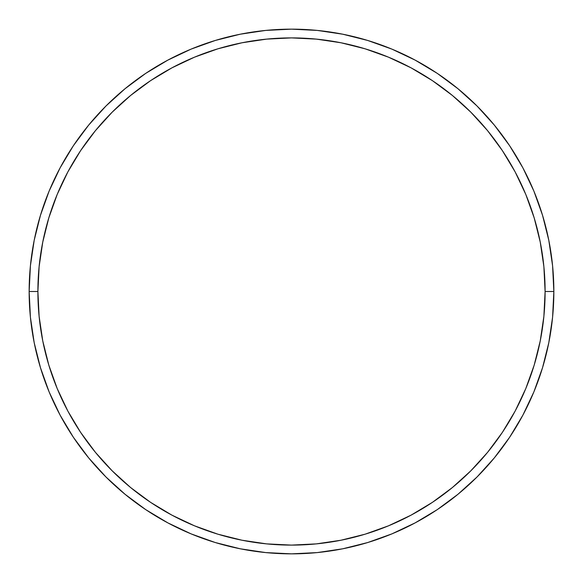 <?xml version="1.0" encoding="UTF-8"?>
<svg xmlns="http://www.w3.org/2000/svg" width="583" height="583" viewBox="0 0 583 583"><rect width="100%" height="100%" fill="white"/><g stroke="black" fill="none" stroke-linecap="round" stroke-linejoin="round"><path stroke-width="0.87" d="M29.15 291.5L37.895 291.5A253.605 253.605 0 0 1 291.5 37.895A253.605 253.605 0 0 1 545.105 291.5L553.85 291.5A262.35 262.35 0 0 0 291.5 29.15A262.35 262.35 0 0 0 29.15 291.5A262.35 262.35 0 0 1 291.5 29.15A262.35 262.35 0 0 1 553.85 291.5A262.35 262.35 0 0 1 291.5 553.85A262.35 262.35 0 0 1 29.15 291.5L30.411 265.782L34.193 240.32L40.446 215.346L49.118 191.1L60.129 167.831L73.363 145.743L88.703 125.068L105.989 105.989L125.068 88.703L145.743 73.363L167.831 60.129L191.1 49.118L215.346 40.446L240.32 34.193L265.782 30.411L291.5 29.15L317.218 30.411L342.68 34.193L367.654 40.446L391.9 49.118L415.169 60.129L437.257 73.363L457.932 88.703L477.011 105.989L494.297 125.068L509.637 145.743L522.871 167.831L533.882 191.1L542.554 215.346L548.807 240.32L552.589 265.782L553.85 291.5L552.589 317.218L548.807 342.68L542.554 367.654L533.882 391.9L522.871 415.169L509.637 437.257L494.297 457.932L477.011 477.011L457.932 494.297L437.257 509.637L415.169 522.871L391.9 533.882L367.654 542.554L342.68 548.807L317.218 552.589L291.5 553.85L265.782 552.589L240.32 548.807L215.346 542.554L191.1 533.882L167.831 522.871L145.743 509.637L125.068 494.297L105.989 477.011L88.703 457.932L73.363 437.257L60.129 415.169L49.118 391.9L40.446 367.654L34.193 342.68L30.411 317.218L29.15 291.5A262.35 262.35 0 0 0 291.5 553.85A262.35 262.35 0 0 0 553.85 291.5L545.105 291.5L543.881 266.642L540.23 242.025L534.188 217.882L525.8 194.452L515.161 171.949L502.364 150.603L487.541 130.614L470.824 112.176L452.386 95.459L432.397 80.636L411.051 67.839L388.548 57.2L365.118 48.812L340.975 42.77L316.358 39.119L291.5 37.895L266.642 39.119L242.025 42.77L217.882 48.812L194.452 57.2L171.949 67.839L150.603 80.636L130.614 95.459L112.176 112.176L95.459 130.614L80.636 150.603L67.839 171.949L57.2 194.452L48.812 217.882L42.77 242.025L39.119 266.642L37.895 291.5L39.119 316.358L42.77 340.975L48.812 365.118L57.2 388.548L67.839 411.051L80.636 432.397L95.459 452.386L112.176 470.824L130.614 487.541L150.603 502.364L171.949 515.161L194.452 525.8L217.882 534.188L242.025 540.23L266.642 543.881L291.5 545.105L316.358 543.881L340.975 540.23L365.118 534.188L388.548 525.8L411.051 515.161L432.397 502.364L452.386 487.541L470.824 470.824L487.541 452.386L502.364 432.397L515.161 411.051L525.8 388.548L534.188 365.118L540.23 340.975L543.881 316.358L545.105 291.5A253.605 253.605 0 0 1 291.5 545.105A253.605 253.605 0 0 1 37.895 291.5L29.15 291.5"/></g></svg>
